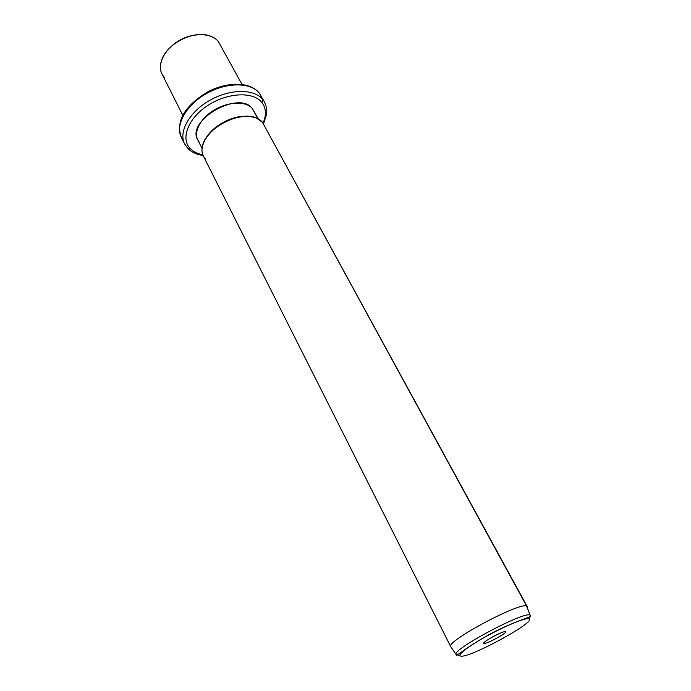 <?xml version="1.0" encoding="UTF-8"?>
<svg xmlns="http://www.w3.org/2000/svg" width="691" height="691" viewBox="0 0 691 691"><rect width="100%" height="100%" fill="white"/><g stroke="black" fill="none" stroke-linecap="round" stroke-linejoin="round"><path stroke-width="1.04" d="M195.639 34.939C184.894 36.459 175.851 41.21 168.5 49.191C175.851 41.21 184.894 36.459 195.639 34.939M220.749 45.943L218.356 41.564C215.998 38.627 212.621 36.58 208.25 35.422C192.34 30.689 166.876 44.06 161.737 59.841C159.327 66.872 160.2 72.719 164.354 77.366M182.89 115.449L161.979 73.972C156.952 64.349 164.588 49.096 179.202 40.743C193.748 32.287 211.645 32.857 218.356 41.564L242.005 84.414M259.108 92.879L259.332 93.181C250.893 82.169 226.7 81.987 206.428 93.579C186.06 105.041 174.996 125.166 181.31 137.319C174.996 125.166 186.06 105.041 206.428 93.579C226.7 81.987 250.893 82.169 259.332 93.181L259.108 92.879C249.736 81.555 227.244 81.512 207.585 91.955C188.488 103.659 174.788 118.653 181.31 137.319L184.592 143.909L187.866 148.41M263.504 123.784L266.484 114.715C266.527 111.337 267.944 110.474 264.472 101.974L259.332 93.181L262.908 99.642C254.504 88.707 230.276 88.621 209.917 100.255C189.481 111.752 178.313 131.843 184.592 143.909C178.313 131.843 189.481 111.752 209.917 100.255C230.276 88.621 254.504 88.707 262.908 99.642L259.272 93.078M262.908 99.642L261.906 102.501C253.364 91.35 227.529 92.421 207.749 105.507C187.822 118.446 180.239 139.055 190.543 148.85L187.995 148.625L190.543 148.85C193.584 151.821 197.661 153.782 202.774 154.749C197.661 153.782 193.584 151.821 190.543 148.85C180.239 139.055 187.822 118.446 207.749 105.507C227.529 92.421 253.364 91.35 261.906 102.501L262.908 99.642M263.064 123.093C266.562 115.043 266.173 108.176 261.906 102.501C266.173 108.176 266.562 115.043 263.064 123.093M202.031 148.366L197.747 139.893C185.698 120.519 239.276 89.813 252.431 108.66L257.881 118.671L252.431 108.66C245.987 100.558 227.114 101.473 212.681 110.992C198.153 120.398 192.392 135.479 199.846 142.812M252.431 108.66L258.235 118.852M246.134 116.313C232.547 115.509 213.864 125.321 206.808 136.965C213.864 125.321 232.547 115.509 246.134 116.313M264.601 126.254L262.39 122.195L256.119 117.885C239.751 110.439 205.598 128.379 202.428 146.069C201.245 151.338 202.282 155.63 205.521 158.965M527.216 606.586L262.39 122.195L527.216 606.586M450.757 646.724L203.258 155.846C198.576 146.933 207.11 132.007 222.45 123.318C237.739 114.533 255.981 114.222 262.39 122.195L526.646 606.137C520.409 601.498 445.021 641.861 450.757 646.724L450.713 646.621C445.92 641.334 520.522 601.524 526.646 606.137L530.092 615.102C524.27 610.991 451.689 649.678 456.12 654.507L460.906 656.13C470.2 658.005 537.987 620.838 528.84 618.782L530.282 616.64L530.092 615.102L530.576 615.422L530.282 616.64L528.84 618.782C525.635 617.521 505.777 625.614 486.939 636.005C468.04 646.396 456.086 655.785 460.906 656.13C456.086 655.785 468.04 646.396 486.939 636.005C505.777 625.614 525.635 617.521 528.84 618.782C537.987 620.838 470.2 658.005 460.906 656.13M456.12 654.507C451.689 649.678 524.27 610.991 530.092 615.102L530.282 616.64C528.002 617.711 505.259 624.984 484.443 637.275C463.005 649.566 455.645 657.495 456.12 654.507L450.713 646.621M505.544 631.591C503.126 630.589 480.072 643.278 483.899 643.485C486.585 644.288 508.93 632.015 505.544 631.591L505.743 631.997C505.233 634.183 486.127 644.228 483.899 643.485L483.864 643.485C480.228 643.183 503.152 630.598 505.544 631.591M484.201 642.371L483.899 643.485L484.201 642.371M184.592 143.909L188.341 148.962C192.202 152.504 197.116 154.68 203.094 155.501M483.864 643.485L484.158 642.414M505.743 631.997L504.698 631.634"/></g></svg>
